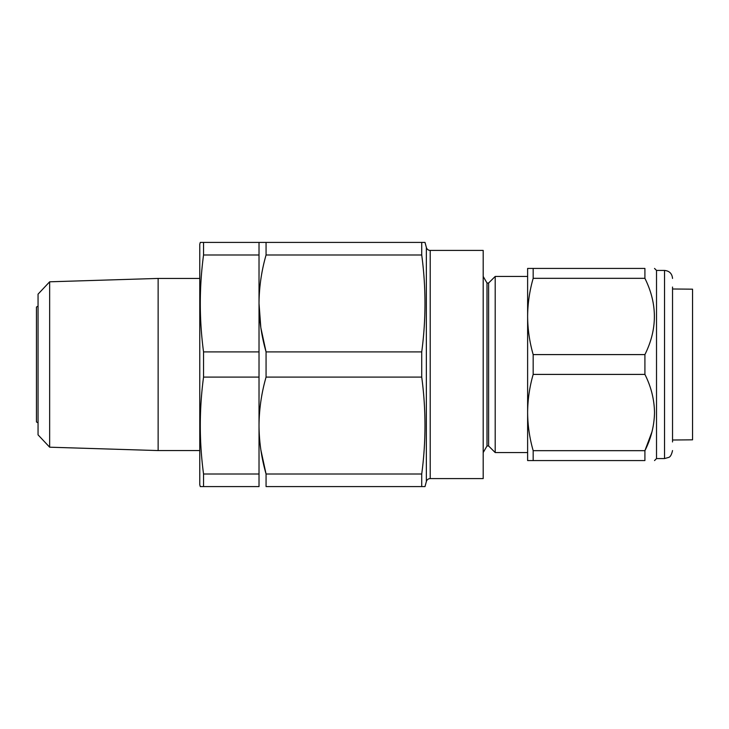 <?xml version="1.0" encoding="UTF-8"?>
<svg xmlns="http://www.w3.org/2000/svg" width="729" height="729" viewBox="0 0 729 729"><rect width="100%" height="100%" fill="white"/><g stroke="black" fill="none" stroke-linecap="round" stroke-linejoin="round"><path stroke-width="1.09" d="M421.726 254.995C426.055 287.299 426.055 319.603 421.726 351.907L421.726 377.093C426.055 409.397 426.055 441.701 421.726 474.005L421.726 486.589L425.007 486.589L426.356 481.55L426.356 247.45L425.007 242.411L421.726 242.411L421.726 254.995L266.067 254.995L266.067 242.411L200.275 242.411L199.773 244.261L199.773 484.739L200.275 486.589L259.023 486.589L259.023 242.411L203.546 242.411L203.546 254.995L259.023 254.995M203.546 254.995C199.217 287.299 199.217 319.603 203.546 351.907L203.546 377.093C199.217 409.397 199.217 441.701 203.546 474.005L203.546 486.589M199.773 278.432L158.138 278.432L158.138 450.568L199.773 450.568M49.654 447.196L38.054 434.849L38.054 294.151L49.654 281.804L49.654 447.196L158.138 450.568M49.654 281.804L158.138 278.432M203.546 377.093L259.023 377.093M203.546 351.907L259.023 351.907M203.546 474.005L259.023 474.005M38.054 422.866L36.45 421.945L36.45 307.055L38.054 306.134M426.356 481.55A4 4 0 0 1 430.219 478.589L483.19 478.589L483.19 250.412L430.219 250.412L430.219 478.589M426.356 247.45A4 4 0 0 0 430.219 250.412M486.999 283.034L488.603 283.034L488.603 445.966L486.999 445.966L486.999 283.034L483.19 276.437M486.999 445.966L483.19 452.563M488.603 445.966L495.201 452.563L495.201 276.437L488.603 283.034M527.623 276.437L495.201 276.437M527.623 452.563L495.201 452.563M266.067 486.589L421.726 486.589L266.067 486.589L266.067 474.005C261.483 458.022 259.132 441.865 259.023 425.545C259.141 409.188 261.492 393.04 266.067 377.093L266.067 351.907C261.483 335.923 259.132 319.776 259.023 303.455L260.818 327.512M421.726 474.005L266.067 474.005L260.9 450.112M421.726 377.093L266.067 377.093M421.726 351.907L266.067 351.907L260.9 328.014M259.023 303.455C259.141 287.098 261.492 270.942 266.067 254.995M421.726 242.411L266.067 242.411M672.539 440.006L692.55 439.824L692.55 289.176L672.539 288.994M656.519 270.432L664.529 270.432L664.529 458.568L656.519 458.568L656.519 270.432L654.524 268.427M533.172 268.427L644.91 268.427C657.531 268.427 657.531 268.427 644.91 268.427C657.531 268.427 657.531 268.427 644.91 268.427L644.91 278.332C657.531 303.82 657.531 329.235 644.91 354.595L644.91 374.405C651.07 386.625 654.268 399.337 654.524 412.541C654.25 425.8 651.052 438.512 644.91 450.668L644.91 460.573C657.531 460.573 657.531 460.573 644.91 460.573C657.531 460.573 657.531 460.573 644.91 460.573L527.623 460.573L527.623 268.427L533.172 268.427L533.172 278.332C529.564 290.907 527.714 303.619 527.623 316.459C527.723 329.335 529.573 342.047 533.172 354.595L533.172 374.405C529.573 386.926 527.723 399.638 527.623 412.541C527.714 425.353 529.564 438.065 533.172 450.668L533.172 460.573M672.539 287.044L672.539 441.956M651.954 431.896L644.91 450.668L533.172 450.668M533.172 278.332L644.91 278.332M533.172 354.595L644.91 354.595M533.172 374.405L644.91 374.405M664.529 270.432C669.395 270.906 672.056 273.575 672.539 278.432M664.529 458.568L668.657 457.42C670.297 456.992 671.582 454.705 672.539 450.568M656.519 458.568L654.524 460.573"/></g></svg>
